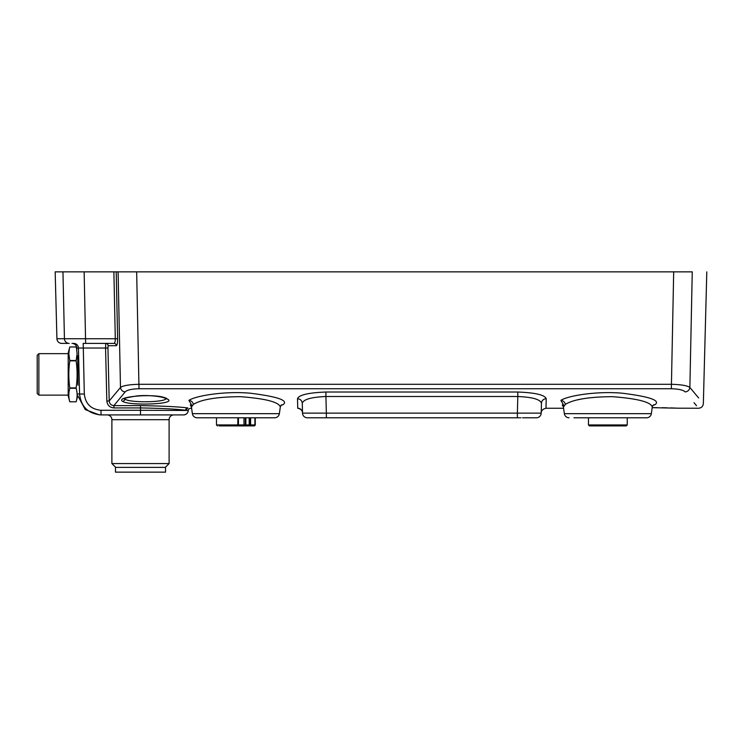 <?xml version="1.0" encoding="UTF-8"?>
<svg xmlns="http://www.w3.org/2000/svg" width="744" height="744" viewBox="0 0 744 744"><rect width="100%" height="100%" fill="white"/><g stroke="black" fill="none" stroke-linecap="round" stroke-linejoin="round"><path stroke-width="1.12" d="M573.922 417.784L646.629 417.784A4.771 4.771 0 0 0 651.344 413.673L652.283 407.005C650.926 402.067 637.645 398.617 612.452 396.673C589.071 396.84 573.373 399.416 565.366 404.383L563.422 407.005L564.352 413.673L651.344 413.673L652.19 407.675L677.57 408.177M575.586 417.784L588.467 417.784L588.467 424.964L627.239 424.964L626.281 425.912L589.415 425.912L591.024 425.912L589.415 425.912L588.467 424.964M626.281 425.912L627.239 424.964L627.239 417.784L646.629 417.784M581.38 399.035L578.023 399.761M125.122 391.93C127.038 390.014 131.66 388.945 139.007 388.749L671.348 388.749C678.677 388.945 683.308 390.014 685.224 391.93C702.978 413.618 702.978 413.618 685.224 391.93C687.856 391.549 689.409 390.051 689.874 387.457C687.298 385.597 681.123 384.546 671.348 384.295L139.007 384.295C129.214 384.546 123.039 385.597 120.482 387.457C120.937 390.051 122.49 391.549 125.122 391.93L113.925 405.61L113.925 407.926C109.684 407.517 107.313 405.201 106.829 400.969L109.21 400.969L120.482 387.457L118.091 271.858L113.879 271.858L115.292 338.743C115.301 341.515 114.864 343.058 113.999 343.384A2.381 2.334 -90 0 1 116.334 345.709C117.18 345.346 117.608 343.021 117.617 338.743L64.44 338.743L62.952 271.858L55.177 271.858L113.879 271.858M106.392 343.384L83.198 343.384L84.314 394.022C85.486 403.927 91.047 409.349 101.017 410.279L140.504 410.279L140.504 407.926C162.313 408.326 177.351 409.116 185.6 410.279L187.851 407.954C191.627 408.335 191.627 408.335 187.851 407.954C179.183 406.801 163.401 406.019 140.504 405.61L113.925 405.61C111.116 405.387 109.545 403.834 109.21 400.969L107.945 348.034L105.564 348.034L106.829 400.969M297.619 403.462L297.498 398.793M569.076 417.784A4.771 4.771 0 0 1 564.352 413.673L563.589 408.242L545.984 408.242L546.236 398.719C544.803 394.943 535.336 392.711 517.805 392.023L325.918 392.023C308.36 392.72 298.893 394.952 297.498 398.719L297.749 408.242C300.855 408.93 302.445 410.483 302.52 412.883A4.771 4.771 133.7 0 0 297.749 408.242M696.524 405.74L694.013 402.681M652.981 405.359L654.952 404.727C660.812 400.514 649.968 396.682 622.412 393.223C597.19 390.879 567.737 395.715 560.883 400.356L563.915 405.629M281.009 405.359L282.98 404.727C288.839 400.514 277.996 396.682 250.44 393.223C225.218 390.879 195.765 395.715 188.911 400.356L191.943 405.629M123.048 401.593C130.377 405.889 177.89 404.28 167.456 399.082C160.062 392.609 112.79 396.459 123.048 401.593L125.327 399.296L124.434 398.096L124.155 398.905C122.844 398.542 127.103 397.556 136.933 395.938C147.786 394.748 162.759 396.459 166.163 398.747L166.107 398.096C167.726 402.411 130.712 403.062 125.327 399.296M670.651 407.907L677.784 408.186M139.007 388.749L136.663 271.858L692.255 271.858C711.692 271.858 711.692 271.858 692.255 271.858L689.874 387.457C707.776 408.921 707.776 408.921 689.874 387.457L698.644 397.984M136.663 271.858L118.091 271.858M134.543 271.858L155.998 271.858L134.543 271.858M78.873 271.858L93.288 271.858L78.873 271.858M64.43 338.148L62.952 271.858M61.696 343.384L69.155 343.384L61.696 343.384A4.771 4.771 0 0 1 56.925 338.743L55.177 271.858M117.617 338.743L116.204 271.858M106.29 343.384L105.732 343.384A2.381 2.372 -90 0 1 108.103 345.709L107.945 348.034M108.103 345.709L116.334 345.709M692.255 271.858L691.706 298.549M185.786 409.423L186.298 408.633M183.545 414.92L140.504 414.92L140.504 410.279L188.306 410.465C187.916 413.162 186.335 414.641 183.545 414.92A4.771 4.771 0 0 0 188.306 410.465C188.185 409.386 188.976 408.642 190.687 408.242L191.617 408.242L192.38 413.673L191.45 407.005L193.393 404.383C201.401 399.416 217.099 396.84 240.479 396.673C265.673 398.617 278.954 402.067 280.311 407.005L279.372 413.673L280.311 407.052M113.088 343.384L95.511 343.384M84.137 271.858L85.634 343.384L86.983 343.384M105.732 343.384L105.564 348.034L78.436 348.034L79.561 394.022C81.068 406.754 88.22 413.72 101.007 414.92C98.887 414.92 98.887 414.92 101.007 414.92L140.504 414.92M169.111 419.69A4.771 4.771 0 0 1 173.882 414.92L107.117 414.92A4.771 4.771 0 0 1 111.888 419.69L111.888 463.559L169.111 463.559L169.111 419.69L111.888 419.69M78.539 352.21L78.436 348.034A4.771 4.752 90 0 0 73.684 343.384M76.809 350.126L76.753 348.034A4.771 4.771 0 0 0 71.991 343.384M101.017 410.279L101.017 414.92M115.701 467.381L111.888 463.559M165.298 467.381L169.111 463.559M301.766 384.295L296.996 384.295M302.51 412.743L302.269 403.276C301.906 400.514 300.316 398.998 297.498 398.719M302.52 413.134A4.771 4.771 0 0 0 307.291 417.784A4.771 4.771 0 0 1 302.52 413.134A4.771 4.771 0 0 0 307.291 417.784L326.356 417.784L326.356 413.134L302.52 413.134L302.269 403.276C303.403 399.398 311.29 397.147 325.918 396.506L325.918 392.023M527.673 417.784L536.443 417.784A4.771 4.771 0 0 0 541.204 413.134L541.465 403.267A4.771 4.678 -178.5 0 1 546.236 398.719M517.805 392.023L517.805 396.506C532.406 397.138 540.293 399.389 541.465 403.276L541.232 412.678C541.176 413.943 540.386 409.498 545.984 408.242M541.269 410.716L541.437 404.531M541.204 413.134A4.771 4.771 0 0 1 536.443 417.784A4.771 4.771 0 0 0 541.204 413.134L517.368 413.134L517.805 396.506L325.918 396.506L326.356 413.134L517.368 413.134L517.368 417.784L326.356 417.784M307.291 417.784L315.577 417.784M528.156 417.784L536.443 417.784M517.368 417.784L519.498 417.784M520.447 417.784L521.033 417.784M522.567 417.784L527.738 417.784M197.104 417.784L274.657 417.784A4.771 4.771 0 0 0 279.372 413.673L192.38 413.673A4.771 4.771 0 0 0 197.104 417.784L216.495 417.784L197.104 417.784M269.812 417.784L255.266 417.784L255.266 424.936L254.309 425.884L240.238 425.912M268.147 417.784L255.266 417.784M115.469 472.142L165.54 472.142L165.54 467.381L115.469 467.381L115.469 472.142M612.21 425.912L603.496 425.912M624.681 425.912L615.437 425.912M596.893 425.912L591.024 425.912M225.767 425.884L237.782 425.884L237.875 417.784M216.495 417.784L216.495 424.936L238.452 424.936A0.958 0.679 90 0 1 237.782 425.884L240.935 425.912M232.537 425.912L220.029 425.912M255.164 417.784L255.164 424.936A0.958 0.949 90 0 1 254.216 425.884A0.958 0.679 -90 0 0 254.885 424.936L254.885 417.784M219.052 425.912L245.306 425.912A0.958 0.484 -90 0 0 245.427 425.884M244.478 425.912L245.306 425.912A0.958 0.958 0 0 0 245.539 425.884M243.465 425.912L247.008 425.912M77.711 355.716L77.943 385.159M69.387 348.676L68.839 353.735L69.796 360.84C68.504 369.87 68.504 378.901 69.796 387.922L69.796 388.266C68.504 392.776 68.504 397.287 69.796 401.807L76.139 401.807C77.432 397.287 77.432 392.776 76.139 388.266L76.139 387.922C77.432 378.901 77.432 369.87 76.139 360.84L77.097 353.735L76.548 348.676M76.548 358.794L76.139 360.505L69.796 360.505M76.139 346.964L69.796 346.964L76.139 346.964L76.79 349.401M69.796 346.964L68.197 352.926L68.197 395.845L69.796 401.807L76.139 401.807L77.711 395.938M68.894 352.089L69.099 350.284M76.139 360.84L69.796 360.84M69.796 387.922L76.139 387.922M76.139 388.266L69.796 388.266M38.865 395.129L37.2 393.464L37.2 355.307L38.865 353.642L38.865 395.129L68.197 395.129M671.348 388.749L673.683 271.858M99.556 338.743L94.339 338.743M69.155 343.384A4.771 4.715 -90 0 1 64.44 338.743L56.925 338.743M113.925 407.926L140.504 407.926L140.504 405.61M77.962 394.022L84.314 394.022M78.436 348.034L76.753 348.034M167.456 399.082L166.163 398.747M653.353 404.969L654.952 404.727M560.883 400.356C563.236 400.663 564.733 402.011 565.366 404.383M281.381 404.969L282.98 404.727M188.911 400.356C191.273 400.663 192.761 402.011 193.393 404.383M249.194 417.784L249.194 424.936L249.965 424.936L249.965 417.784M249.277 425.884A0.958 0.698 -90 0 0 249.965 424.936L255.266 424.936M246.552 425.884A0.958 0.679 -90 0 1 245.873 424.936L249.194 424.936A0.958 0.651 90 0 1 248.543 425.884M243.297 425.884A0.958 0.679 -90 0 0 243.976 424.936L245.873 424.936L245.873 417.784M245.325 417.784L245.325 424.936A0.958 0.679 90 0 0 245.994 425.884M238.452 417.784L238.452 424.936L243.976 424.936L243.976 417.784M216.495 424.964L217.453 425.912L216.495 424.964M255.266 424.964L254.309 425.912M677.886 408.196L698.579 408.242C701.415 407.972 703.006 406.419 703.35 403.601L706.8 271.858M113.999 343.384L112.865 343.384M77.943 395.938L85.244 409.572L99.408 414.92M302.269 403.267L302.52 412.892M667.108 407.805L662.207 407.712M657.482 407.666L652.451 407.675M677.672 408.186L652.19 407.675M653.148 405.043L652.283 407.014M562.259 404.913L563.422 407.005M281.176 405.043L280.311 407.014M190.297 404.913L191.45 407.005M250.616 417.784L250.616 424.936L249.668 425.884M38.865 353.642L68.197 353.642"/></g></svg>
